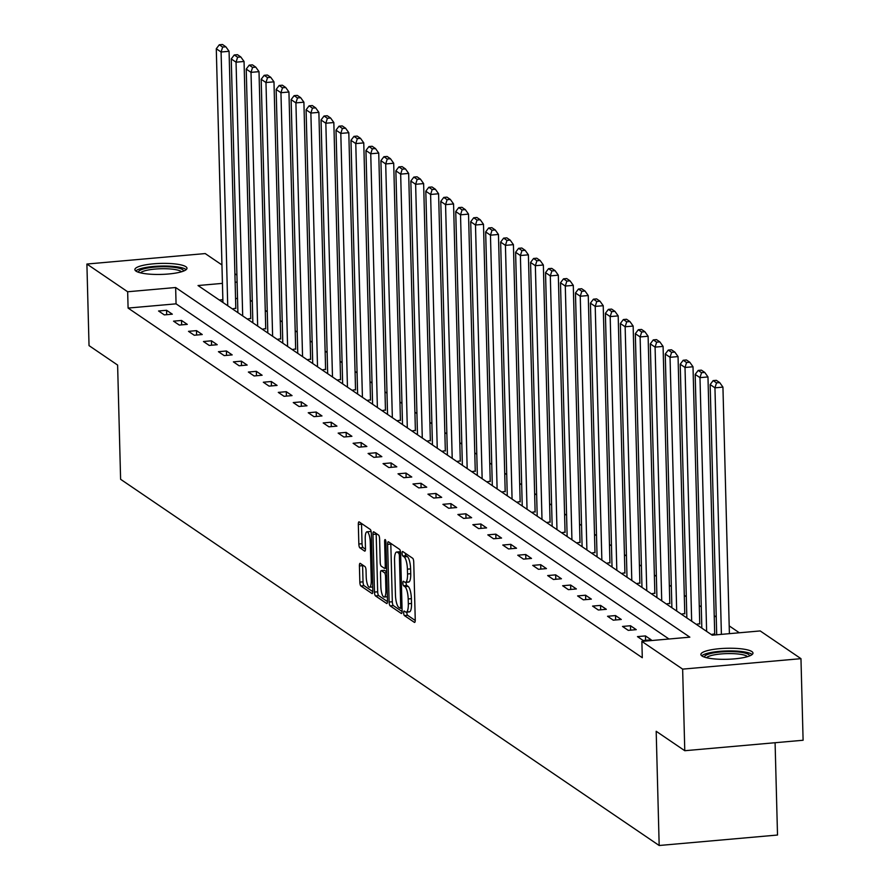 <?xml version="1.0" encoding="UTF-8"?>
<svg xmlns="http://www.w3.org/2000/svg" width="890" height="890" viewBox="0 0 890 890"><rect width="100%" height="100%" fill="white"/><g stroke="black" fill="none" stroke-linecap="round" stroke-linejoin="round"><path stroke-width="1.33" d="M403.671 612.876A2.292 0.634 -95.1 0 0 404.394 615.569L414.395 622.366A3.282 0.901 -95.1 0 0 414.595 622.433A3.282 0.901 -95.1 0 0 415.252 619.807L413.739 562.146A3.282 0.901 -95.1 0 0 412.715 558.297L402.714 551.5A2.292 0.634 -95.1 0 0 402.569 551.455A2.292 0.634 -95.1 0 0 402.113 553.291A2.292 0.634 -95.1 0 0 402.825 555.983L404.127 556.862A10.491 2.893 -95.1 0 1 407.409 569.166L407.531 573.972A10.491 2.893 -95.1 0 1 405.44 582.372A10.491 2.893 -95.1 0 1 404.783 582.171L403.493 581.292A2.292 0.634 -95.1 0 0 403.348 581.248A2.292 0.634 -95.1 0 0 402.892 583.084A2.292 0.634 -95.1 0 0 403.604 585.776L404.906 586.655A10.491 2.893 -95.1 0 1 408.187 598.959L408.31 603.754A10.491 2.893 -95.1 0 1 406.218 612.164A10.491 2.893 -95.1 0 1 405.562 611.964L404.271 611.085A2.292 0.634 -95.1 0 0 404.127 611.041A2.292 0.634 -95.1 0 0 403.671 612.876M406.875 612.109A2.292 0.634 -95.1 0 0 406.875 612.587A2.292 0.634 -95.1 0 0 407.587 615.279L415.252 620.486M405.317 553.269A2.292 0.634 -95.1 0 0 406.029 555.705L407.32 556.584L404.127 556.862M406.096 582.316A2.292 0.634 -95.1 0 0 406.085 582.805A2.292 0.634 -95.1 0 0 406.808 585.486L408.098 586.377L404.906 586.655M185.877 266.711A26.055 5.507 178.5 0 1 186.978 268.235A26.055 5.507 178.5 0 1 164.784 274.265A26.055 5.507 178.5 0 1 135.981 271.116A26.055 5.507 178.5 0 1 134.891 269.592A26.055 5.507 178.5 0 1 157.074 263.562A26.055 5.507 178.5 0 1 185.877 266.711M751.883 651.58A26.055 5.507 178.5 0 1 752.973 653.104A26.055 5.507 178.5 0 1 730.79 659.134A26.055 5.507 178.5 0 1 701.988 655.986A26.055 5.507 178.5 0 1 700.886 654.462A26.055 5.507 178.5 0 1 723.081 648.432A26.055 5.507 178.5 0 1 751.883 651.58M360.272 563.381A3.282 0.901 -95.1 0 0 360.061 563.326A3.282 0.901 -95.1 0 0 359.415 565.951L359.838 582.127A3.282 0.901 -95.1 0 0 360.862 585.965L371.976 593.519A3.282 0.901 -95.1 0 0 372.176 593.585A3.282 0.901 -95.1 0 0 372.832 590.96L371.319 533.299A3.282 0.901 -95.1 0 0 370.296 529.461L359.182 521.896A3.282 0.901 -95.1 0 0 358.982 521.84A3.282 0.901 -95.1 0 0 358.325 524.466L358.837 544.001A3.282 0.901 -95.1 0 0 359.86 547.851L364.622 551.077A3.282 0.901 -95.1 0 0 364.822 551.144A3.282 0.901 -95.1 0 0 365.478 548.518L365.223 538.828A8.767 2.414 -95.1 0 1 366.969 531.808A8.767 2.414 -95.1 0 1 370.262 542.255L371.252 580.213A8.767 2.414 -95.1 0 1 369.506 587.233A8.767 2.414 -95.1 0 1 366.213 576.787L366.046 570.457A3.282 0.901 -95.1 0 0 365.022 566.619L360.272 563.381M222.433 283.376L198.025 285.534L712.223 635.182L760.194 630.932L800.967 658.667L803.103 740.246L684.777 750.715L656.186 731.28L659.178 845.5L120.606 479.287L117.614 365.067L89.033 345.62L86.897 264.041L205.223 253.572L221.944 264.942M684.777 750.715L682.641 669.124L641.868 641.401L689.839 637.162L175.642 287.514L127.659 291.764L86.897 264.041M668.98 639.009L176.064 303.835L128.093 308.074L642.291 657.721L641.868 641.401M128.093 308.074L127.659 291.764M389.119 602.04A3.282 0.901 -95.1 0 0 390.143 605.879L401.257 613.433A3.282 0.901 -95.1 0 0 401.468 613.499A3.282 0.901 -95.1 0 0 402.113 610.874L400.611 553.213A3.282 0.901 -95.1 0 0 399.577 549.364L388.474 541.81A3.282 0.901 -95.1 0 0 388.262 541.754A3.282 0.901 -95.1 0 0 387.606 544.38L389.119 602.04L392.323 601.751A3.282 0.901 -95.1 0 0 393.347 605.601L402.113 611.564M386.616 603.476L375.502 595.922A3.282 0.901 -95.1 0 1 374.479 592.084L372.966 534.423A3.282 0.901 -95.1 0 1 373.622 531.797A3.282 0.901 -95.1 0 1 373.822 531.853L378.584 535.09A3.282 0.901 -95.1 0 1 379.607 538.94L380.219 562.313A3.282 0.901 -95.1 0 0 381.243 566.162L384.402 568.309A3.282 0.901 -95.1 0 0 384.602 568.365A3.282 0.901 -95.1 0 0 385.259 565.74L384.625 541.398A2.292 0.634 -95.1 0 1 385.081 539.562A2.292 0.634 -95.1 0 1 385.937 542.299L387.473 600.917A3.282 0.901 -95.1 0 1 386.816 603.542A3.282 0.901 -95.1 0 1 386.616 603.476L387.017 603.442M659.178 845.5L777.515 835.031L775.09 742.727M651.213 639.832L645.461 635.916L637.462 636.628L643.225 640.533L651.213 639.832M636.25 629.653L630.498 625.737L622.499 626.449L628.262 630.365L636.25 629.653M621.287 619.473L615.535 615.569L607.536 616.269L613.288 620.185L621.287 619.473M606.324 609.305L600.561 605.389L592.573 606.09L598.325 610.006L606.324 609.305M591.361 599.126L585.598 595.21L577.61 595.922L583.362 599.827L591.361 599.126M576.386 588.946L570.635 585.03L562.636 585.742L568.399 589.658L576.386 588.946M561.423 578.767L555.672 574.862L547.673 575.563L553.435 579.479L561.423 578.767M546.46 568.599L540.708 564.683L532.71 565.395L538.461 569.3L546.46 568.599M531.497 558.419L525.734 554.503L517.746 555.215L523.498 559.131L531.497 558.419M516.534 548.24L510.771 544.335L502.772 545.036L508.535 548.952L516.534 548.24M501.56 538.072L495.808 534.156L487.809 534.857L493.572 538.773L501.56 538.072M486.596 527.892L480.845 523.976L472.846 524.688L478.598 528.593L486.596 527.892M471.633 517.713L465.882 513.797L457.883 514.509L463.634 518.425L471.633 517.713M456.67 507.534L450.907 503.629L442.92 504.33L448.671 508.246L456.67 507.534M441.696 497.365L435.944 493.449L427.945 494.161L433.708 498.066L441.696 497.365M426.733 487.186L420.981 483.27L412.982 483.982L418.745 487.898L426.733 487.186M411.77 477.007L406.018 473.102L398.019 473.803L403.771 477.719L411.77 477.007M396.807 466.838L391.044 462.922L383.056 463.623L388.808 467.539L396.807 466.838M381.843 456.659L376.081 452.743L368.093 453.455L373.845 457.36L381.843 456.659M366.869 446.48L361.118 442.564L353.119 443.276L358.881 447.192L366.869 446.48M351.906 436.3L346.154 432.395L338.156 433.096L343.907 437.012L351.906 436.3M336.943 426.132L331.191 422.216L323.192 422.928L328.944 426.833L336.943 426.132M321.98 415.953L316.217 412.037L308.229 412.749L313.981 416.665L321.98 415.953M307.017 405.773L301.254 401.868L293.255 402.569L299.018 406.485L307.017 405.773M292.042 395.605L286.291 391.689L278.292 392.39L284.055 396.306L292.042 395.605M277.079 385.426L271.328 381.51L263.329 382.222L269.08 386.127L277.079 385.426M262.116 375.246L256.353 371.33L248.366 372.042L254.117 375.958L262.116 375.246M247.153 365.067L241.39 361.162L233.403 361.863L239.154 365.779L247.153 365.067M232.179 354.899L226.427 350.983L218.428 351.695L224.191 355.599L232.179 354.899M217.216 344.719L211.464 340.803L203.465 341.515L209.228 345.431L217.216 344.719M202.253 334.54L196.501 330.635L188.502 331.336L194.254 335.252L202.253 334.54M187.289 324.372L181.527 320.456L173.539 321.156L179.291 325.072L187.289 324.372M172.326 314.192L166.564 310.276L158.565 310.988L164.327 314.893L172.326 314.192M739.345 632.779L729.188 625.881M716.239 617.07L714.225 615.702M701.276 606.891L699.262 605.534M686.301 596.723L684.299 595.354M671.338 586.543L669.336 585.175M656.375 576.364L654.361 574.996M641.412 566.196L639.398 564.827M626.449 556.016L624.435 554.648M611.475 545.837L609.472 544.469M596.511 535.658L594.509 534.3M581.548 525.489L579.535 524.121M566.585 515.31L564.572 513.942M551.622 505.131L549.608 503.762M536.648 494.962L534.645 493.594M521.685 484.783L519.671 483.415M506.722 474.604L504.708 473.235M491.758 464.424L489.745 463.067M476.784 454.256L474.782 452.888M461.821 444.077L459.819 442.708M446.858 433.897L444.844 432.529M431.895 423.729L429.881 422.361M416.932 413.55L414.918 412.181M401.957 403.37L399.955 402.002M386.994 393.191L384.992 391.834M372.031 383.023L370.018 381.654M357.068 372.843L355.054 371.475M342.094 362.664L340.091 361.296M327.131 352.496L325.128 351.127M312.168 342.316L310.154 340.948M297.204 332.137L295.191 330.769M282.241 321.957L280.228 320.6M267.267 311.789L265.264 310.421M252.304 301.61L250.301 300.242M237.519 298.395L235.55 298.573M222.856 299.696L219.307 300.008M711.255 634.514L714.703 633.847M696.292 624.346L699.74 623.668M681.317 614.167L684.777 613.499M666.354 603.987L669.803 603.32M651.391 593.819L654.84 593.14M636.428 583.64L639.877 582.961M621.465 573.46L624.913 572.793M606.49 563.281L609.939 562.614M591.527 553.113L594.976 552.434M576.564 542.933L580.013 542.255M561.601 532.754L565.05 532.087M546.638 522.586L550.087 521.907M531.664 512.406L535.113 511.728M516.701 502.227L520.149 501.56M501.738 492.048L505.186 491.38M486.774 481.879L490.223 481.201M471.8 471.7L475.26 471.021M456.837 461.521L460.286 460.853M441.874 451.352L445.323 450.674M426.911 441.173L430.359 440.494M411.948 430.994L415.396 430.326M396.973 420.814L400.422 420.147M382.01 410.646L385.459 409.967M367.047 400.467L370.496 399.788M352.084 390.287L355.533 389.62M337.11 380.119L340.57 379.44M322.147 369.94L325.595 369.261M307.184 359.76L310.632 359.093M292.22 349.581L295.669 348.913M277.257 339.413L280.706 338.734M262.283 329.233L265.732 328.555M247.32 319.054L250.769 318.386M232.357 308.886L235.806 308.207M800.967 658.667L682.641 669.124M234.904 273.753L236.918 275.121M237.096 282.086L235.127 282.252M176.064 303.835L175.642 287.514M645.461 635.916L645.573 640.333M630.498 625.737L630.61 630.153M615.535 615.569L615.646 619.974M600.561 605.389L600.683 609.795M585.598 595.21L585.72 599.626M570.635 585.03L570.746 589.447M555.672 574.862L555.783 579.268M540.708 564.683L540.82 569.099M525.734 554.503L525.856 558.92M510.771 544.335L510.893 548.741M495.808 534.156L495.919 538.561M480.845 523.976L480.956 528.393M465.882 513.797L465.993 518.214M450.907 503.629L451.03 508.034M435.944 493.449L436.055 497.866M420.981 483.27L421.092 487.687M406.018 473.102L406.129 477.507M391.044 462.922L391.166 467.328M376.081 452.743L376.203 457.16M361.118 442.564L361.229 446.98M346.154 432.395L346.266 436.801M331.191 422.216L331.303 426.633M316.217 412.037L316.339 416.453M301.254 401.868L301.376 406.274M286.291 391.689L286.402 396.095M271.328 381.51L271.439 385.926M256.353 371.33L256.476 375.747M241.39 361.162L241.513 365.568M226.427 350.983L226.538 355.399M211.464 340.803L211.575 345.22M196.501 330.635L196.612 335.041M181.527 320.456L181.649 324.861M166.564 310.276L166.686 314.693M408.766 611.675A10.491 2.893 -95.1 0 0 409.422 611.875A10.491 2.893 -95.1 0 0 411.514 603.476L408.31 603.754M408.098 586.377A10.491 2.893 -95.1 0 1 411.38 598.67L411.514 603.476M407.987 581.882A10.491 2.893 -95.1 0 0 408.644 582.082A10.491 2.893 -95.1 0 0 410.724 573.683L407.531 573.972M407.32 556.584A10.491 2.893 -95.1 0 1 410.601 568.877L410.724 573.683M390.81 543.412A3.282 0.901 -95.1 0 0 390.81 544.09L392.323 601.751M400.099 608.248A2.292 0.634 -95.1 0 0 400.244 608.293A2.292 0.634 -95.1 0 0 400.7 606.457L399.376 555.838A2.292 0.634 -95.1 0 0 398.664 553.146L397.296 552.223A10.491 2.893 -95.1 0 0 396.64 552.023A10.491 2.893 -95.1 0 0 394.548 560.422L395.46 595.021A10.491 2.893 -95.1 0 0 398.742 607.314L400.099 608.248M396.64 552.023L399.844 551.733A10.491 2.893 -95.1 0 1 400.5 551.933L400.5 551.945M387.473 601.607L378.706 595.644L375.502 595.922M376.17 533.455A3.282 0.901 -95.1 0 0 376.17 534.134L377.672 591.794A3.282 0.901 -95.1 0 0 378.706 595.644M380.853 586.588A8.767 2.414 -95.1 0 0 384.146 597.034A8.767 2.414 -95.1 0 0 385.893 590.014L385.548 576.631A3.282 0.901 -95.1 0 0 384.513 572.793L381.365 570.646A3.282 0.901 -95.1 0 0 381.154 570.59A3.282 0.901 -95.1 0 0 380.508 573.216L380.853 586.588M387.35 596.745A8.767 2.414 -95.1 0 0 387.361 596.745L384.146 597.034M384.168 570.401A3.282 0.901 -95.1 0 1 384.358 570.301A3.282 0.901 -95.1 0 1 384.558 570.368L386.716 571.825M369.506 587.233L372.71 586.955A8.767 2.414 -95.1 0 0 372.721 586.955M371.241 532.231A8.767 2.414 -95.1 0 0 370.162 531.519L366.969 531.808M361.529 523.498A3.282 0.901 -95.1 0 0 361.529 524.177L362.041 543.723A3.282 0.901 -95.1 0 0 363.064 547.561L365.467 549.208M362.619 564.983A3.282 0.901 -95.1 0 0 362.608 565.662L363.031 581.837A3.282 0.901 -95.1 0 0 364.055 585.687L372.821 591.65M729.399 633.658L722.936 387.117L714.948 387.829L721.401 634.37M716.706 634.781L710.153 384.558L713.157 380.597L716.517 382.878L719.71 382.6L716.35 380.319L713.157 380.597M716.517 382.878L714.948 387.829L710.153 384.558M719.71 382.6L722.936 387.117M704.48 657.131A22.55 4.762 178.5 0 1 710.598 653.538A22.55 4.762 178.5 0 1 735.596 651.769A22.55 4.762 178.5 0 1 749.536 655.952M747.511 656.642A20.871 4.417 -1.5 0 0 732.793 653.638A20.871 4.417 -1.5 0 0 711.855 655.374A20.871 4.417 -1.5 0 0 706.538 657.721M752.183 654.506A25.888 5.474 -1.5 0 0 733.694 650.946A25.888 5.474 -1.5 0 0 708.173 653.115A25.888 5.474 -1.5 0 0 701.754 655.819M138.473 272.262A22.55 4.762 178.5 0 1 157.308 266.911A22.55 4.762 178.5 0 1 182.584 269.614A22.55 4.762 178.5 0 1 183.529 271.083M181.504 271.773A20.871 4.417 -1.5 0 0 181.026 271.394A20.871 4.417 -1.5 0 0 159.955 268.78A20.871 4.417 -1.5 0 0 140.531 272.852M186.177 269.637A25.888 5.474 -1.5 0 0 185.787 269.336A25.888 5.474 -1.5 0 0 160.1 266.077A25.888 5.474 -1.5 0 0 135.758 270.949M714.715 634.214L707.973 376.937L699.985 377.649L706.627 631.377M701.832 628.106L695.179 374.39L698.194 370.418L701.554 372.71L704.747 372.421L701.387 370.14L698.194 370.418M701.554 372.71L699.985 377.649L695.179 374.39M704.747 372.421L707.973 376.937M699.751 624.035L693.01 366.769L685.011 367.47L691.664 621.198M686.857 617.938L680.216 364.21L683.22 360.25L686.579 362.53L689.783 362.241L686.424 359.961L683.22 360.25M686.579 362.53L685.011 367.47L680.216 364.21M689.783 362.241L693.01 366.769M684.777 613.866L678.047 356.59L670.048 357.302L676.689 611.018M671.894 607.759L665.253 354.031L668.256 350.07L671.616 352.351L674.82 352.073L671.46 349.781L668.256 350.07M671.616 352.351L670.048 357.302L665.253 354.031M674.82 352.073L678.047 356.59M669.814 603.687L663.083 346.41L655.085 347.122L661.726 600.839M656.931 597.579L650.29 343.863L653.293 339.891L656.653 342.172L659.846 341.894L656.497 339.613L653.293 339.891M656.653 342.172L655.085 347.122L650.29 343.863M659.846 341.894L663.083 346.41M654.851 593.508L648.109 336.242L640.121 336.943L646.763 590.671M641.968 587.4L635.327 333.683L638.33 329.712L641.69 332.003L644.883 331.714L641.523 329.434L638.33 329.712M641.69 332.003L640.121 336.943L635.327 333.683M644.883 331.714L648.109 336.242M639.888 583.328L633.146 326.063L625.147 326.764L631.8 580.491M627.005 577.232L620.352 323.504L623.367 319.543L626.716 321.824L629.92 321.546L626.56 319.254L623.367 319.543M626.716 321.824L625.147 326.764L620.352 323.504M629.92 321.546L633.146 326.063M624.925 573.16L618.183 315.883L610.184 316.595L616.826 570.312M612.031 567.052L605.389 313.325L608.393 309.364L611.753 311.645L614.957 311.367L611.597 309.086L608.393 309.364M611.753 311.645L610.184 316.595L605.389 313.325M614.957 311.367L618.183 315.883M609.95 562.981L603.22 305.704L595.221 306.416L601.863 560.144M597.068 556.873L590.426 303.156L593.43 299.185L596.79 301.476L599.982 301.187L596.634 298.906L593.43 299.185M596.79 301.476L595.221 306.416L590.426 303.156M599.982 301.187L603.22 305.704M594.987 552.801L588.257 295.536L580.258 296.236L586.899 549.964M582.105 546.705L575.463 292.977L578.467 289.016L581.826 291.297L585.019 291.008L581.66 288.727L578.467 289.016M581.826 291.297L580.258 296.236L575.463 292.977M585.019 291.008L588.257 295.536M580.024 542.633L573.282 285.356L565.295 286.057L571.936 539.785M567.141 536.525L560.489 282.798L563.504 278.837L566.863 281.118L570.056 280.839L566.696 278.548L563.504 278.837M566.863 281.118L565.295 286.057L560.489 282.798M570.056 280.839L573.282 285.356M565.061 532.454L558.319 275.177L550.32 275.889L556.973 529.606M552.167 526.346L545.526 272.629L548.54 268.658L551.889 270.938L555.093 270.66L551.733 268.38L548.54 268.658M551.889 270.938L550.32 275.889L545.526 272.629M555.093 270.66L558.319 275.177M550.087 522.274L543.356 264.998L535.357 265.709L541.999 519.437M537.204 516.167L530.562 262.45L533.566 258.478L536.926 260.77L540.13 260.481L536.77 258.2L533.566 258.478M536.926 260.77L535.357 265.709L530.562 262.45M540.13 260.481L543.356 264.998M535.124 512.095L528.393 254.829L520.394 255.53L527.036 509.258M522.241 505.998L515.599 252.27L518.603 248.31L521.963 250.591L525.156 250.312L521.807 248.021L518.603 248.31M521.963 250.591L520.394 255.53L515.599 252.27M525.156 250.312L528.393 254.829M520.161 501.927L513.419 244.65L505.431 245.362L512.073 499.079M507.278 495.819L500.636 242.091L503.64 238.131L507 240.411L510.193 240.133L506.833 237.853L503.64 238.131M507 240.411L505.431 245.362L500.636 242.091M510.193 240.133L513.419 244.65M505.197 491.747L498.456 234.47L490.468 235.183L497.109 488.91M492.315 485.64L485.662 231.923L488.677 227.951L492.025 230.243L495.229 229.954L491.87 227.673L488.677 227.951M492.025 230.243L490.468 235.183L485.662 231.923M495.229 229.954L498.456 234.47M490.234 481.568L483.493 224.302L475.494 225.003L482.146 478.731M477.34 475.471L470.699 221.744L473.703 217.783L477.062 220.064L480.266 219.774L476.907 217.494L473.703 217.783M477.062 220.064L475.494 225.003L470.699 221.744M480.266 219.774L483.493 224.302M475.26 471.4L468.529 214.123L460.531 214.824L467.172 468.552M462.377 465.292L455.736 211.564L458.739 207.604L462.099 209.884L465.303 209.606L461.943 207.314L458.739 207.604M462.099 209.884L460.531 214.824L455.736 211.564M465.303 209.606L468.529 214.123M460.297 461.22L453.566 203.944L445.567 204.656L452.209 458.372M447.414 455.113L440.772 201.396L443.776 197.424L447.136 199.705L450.329 199.427L446.98 197.146L443.776 197.424M447.136 199.705L445.567 204.656L440.772 201.396M450.329 199.427L453.566 203.944M445.334 451.041L438.592 193.764L430.604 194.476L437.246 448.204M432.451 444.933L425.809 191.216L428.813 187.245L432.173 189.537L435.366 189.247L432.006 186.967L428.813 187.245M432.173 189.537L430.604 194.476L425.809 191.216M435.366 189.247L438.592 193.764M430.371 440.861L423.629 183.596L415.63 184.297L422.283 438.025M417.488 434.765L410.835 181.037L413.85 177.077L417.199 179.357L420.403 179.079L417.043 176.787L413.85 177.077M417.199 179.357L415.63 184.297L410.835 181.037M420.403 179.079L423.629 183.596M415.396 430.693L408.666 173.417L400.667 174.129L407.309 427.845M402.514 424.586L395.872 170.858L398.876 166.897L402.236 169.178L405.44 168.9L402.08 166.619L398.876 166.897M402.236 169.178L400.667 174.129L395.872 170.858M405.44 168.9L408.666 173.417M400.433 420.514L393.703 163.237L385.704 163.949L392.345 417.677M387.551 414.406L380.909 160.69L383.913 156.718L387.272 159.01L390.465 158.72L387.117 156.44L383.913 156.718M387.272 159.01L385.704 163.949L380.909 160.69M390.465 158.72L393.703 163.237M385.47 410.334L378.728 153.069L370.741 153.77L377.382 407.498M372.587 404.238L365.946 150.51L368.95 146.55L372.309 148.83L375.502 148.541L372.142 146.26L368.95 146.55M372.309 148.83L370.741 153.77L365.946 150.51M375.502 148.541L378.728 153.069M370.507 400.166L363.765 142.889L355.778 143.59L362.419 397.318M357.624 394.059L350.972 140.331L353.986 136.37L357.346 138.651L360.539 138.373L357.179 136.081L353.986 136.37M357.346 138.651L355.778 143.59L350.972 140.331M360.539 138.373L363.765 142.889M355.544 389.987L348.802 132.71L340.803 133.422L347.456 387.139M342.65 383.879L336.008 130.162L339.023 126.191L342.372 128.472L345.576 128.193L342.216 125.913L339.023 126.191M342.372 128.472L340.803 133.422L336.008 130.162M345.576 128.193L348.802 132.71M340.57 379.808L333.839 122.531L325.84 123.243L332.482 376.971M327.687 373.7L321.045 119.983L324.049 116.012L327.409 118.303L330.613 118.014L327.253 115.733L324.049 116.012M327.409 118.303L325.84 123.243L321.045 119.983M330.613 118.014L333.839 122.531M325.607 369.628L318.876 112.363L310.877 113.063L317.519 366.791M312.724 363.532L306.082 109.804L309.086 105.843L312.446 108.124L315.639 107.846L312.29 105.554L309.086 105.843M312.446 108.124L310.877 113.063L306.082 109.804M315.639 107.846L318.876 112.363M310.643 359.46L303.902 102.183L295.914 102.895L302.555 356.612M297.761 353.352L291.119 99.624L294.123 95.664L297.482 97.945L300.675 97.666L297.316 95.386L294.123 95.664M297.482 97.945L295.914 102.895L291.119 99.624M300.675 97.666L303.902 102.183M295.68 349.281L288.939 92.004L280.951 92.716L287.592 346.444M282.798 343.173L276.145 89.456L279.16 85.485L282.508 87.776L285.712 87.487L282.353 85.206L279.16 85.485M282.508 87.776L280.951 92.716L276.145 89.456M285.712 87.487L288.939 92.004M280.717 339.101L273.975 81.836L265.977 82.536L272.618 336.264M267.823 333.005L261.182 79.277L264.185 75.316L267.545 77.597L270.749 77.308L267.389 75.027L264.185 75.316M267.545 77.597L265.977 82.536L261.182 79.277M270.749 77.308L273.975 81.836M265.743 328.933L259.012 71.656L251.013 72.357L257.655 326.085M252.86 322.825L246.219 69.097L249.222 65.137L252.582 67.418L255.775 67.139L252.426 64.848L249.222 65.137M252.582 67.418L251.013 72.357L246.219 69.097M255.775 67.139L259.012 71.656M250.78 318.753L244.049 61.477L236.05 62.189L242.692 315.906M237.897 312.646L231.255 58.929L234.259 54.958L237.619 57.238L240.812 56.96L237.452 54.679L234.259 54.958M237.619 57.238L236.05 62.189L231.255 58.929M240.812 56.96L244.049 61.477M235.817 308.574L229.075 51.297L221.087 52.009L227.729 305.737M222.934 302.466L216.281 48.75L219.296 44.778L222.656 47.07L225.849 46.781L222.489 44.5L219.296 44.778M222.656 47.07L221.087 52.009L216.281 48.75M225.849 46.781L229.075 51.297M407.587 615.279L404.394 615.569M406.029 555.705L402.825 555.983M406.808 585.486L403.604 585.776M411.38 598.67L408.187 598.959M410.601 568.877L407.409 569.166M390.81 544.09L387.606 544.38M393.347 605.601L390.143 605.879M402.046 608.081L400.378 608.226M402.002 606.335L400.7 606.457M400.667 555.727L399.376 555.838M400.6 552.979L398.664 553.146M400.5 551.933L397.296 552.223M377.672 591.794L374.479 592.084M376.17 534.134L372.966 534.423M386.616 568.109L384.791 568.276M386.549 565.628L385.259 565.74M385.848 541.287L384.625 541.398M387.183 589.892L385.893 590.014M386.839 576.52L385.548 576.631M386.727 572.593L384.513 572.793M384.558 570.368L381.365 570.646M372.543 580.102L371.252 580.213M371.553 542.144L370.262 542.255M363.064 547.561L359.86 547.851M362.041 543.723L358.837 544.001M361.529 524.177L358.325 524.466M364.055 585.687L360.862 585.965M363.031 581.837L359.838 582.127M362.608 565.662L359.415 565.951M409.422 611.875L406.218 612.164M408.644 582.082L405.44 582.372M402.046 608.137L400.244 608.293M386.616 568.187L384.602 568.365M384.358 570.301L381.154 570.59"/></g></svg>
